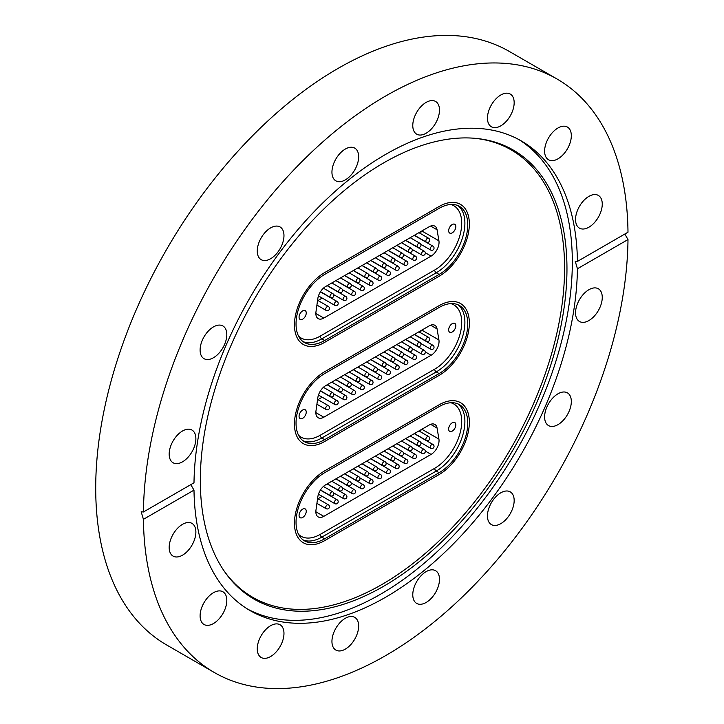 <?xml version="1.0" encoding="UTF-8"?>
<svg xmlns="http://www.w3.org/2000/svg" width="724" height="724" viewBox="0 0 724 724"><rect width="100%" height="100%" fill="white"/><g stroke="black" fill="none" stroke-linecap="round" stroke-linejoin="round"><path stroke-width="1.09" d="M383.648 162.891A259.255 149.678 -60 0 1 475.541 138.356A259.255 149.678 -60 0 1 560.684 327.302A259.255 149.678 -60 0 1 383.648 586.259A259.255 149.678 -60 0 1 225.028 572.277A259.255 149.678 -60 0 1 224.82 360.57A259.255 149.678 -60 0 1 383.648 162.891M474.51 138.266A258.35 149.162 -60 0 1 558.168 327.212A258.35 149.162 -60 0 1 381.901 584.512A258.35 149.162 -60 0 1 224.431 571.417M518.71 139.488A271.174 156.565 -60 0 1 557.028 357.593A271.174 156.565 -60 0 1 380.58 594.214A271.174 156.565 -60 0 1 247.59 609.083M270.613 656.541A18.887 10.905 120 0 0 282.957 639.898A18.887 10.905 120 0 0 280.061 624.767A18.887 10.905 120 0 0 270.613 625.699A18.887 10.905 120 0 0 258.278 642.342A18.887 10.905 120 0 0 261.174 657.483A18.887 10.905 120 0 0 270.613 656.541M213.462 623.545A18.887 10.905 120 0 0 225.798 606.902A18.887 10.905 120 0 0 222.902 591.77A18.887 10.905 120 0 0 213.462 592.703A18.887 10.905 120 0 0 201.118 609.346A18.887 10.905 120 0 0 204.014 624.477A18.887 10.905 120 0 0 213.462 623.545M169.172 547.462A18.887 10.905 120 0 0 173.081 556.104A18.887 10.905 120 0 0 187.634 551.045A18.887 10.905 120 0 0 195.878 532.04A18.887 10.905 120 0 0 191.969 523.389A18.887 10.905 120 0 0 177.416 528.448A18.887 10.905 120 0 0 169.172 547.462M169.172 454.12A18.887 10.905 120 0 0 173.081 462.763A18.887 10.905 120 0 0 187.634 457.704A18.887 10.905 120 0 0 195.878 438.699A18.887 10.905 120 0 0 191.969 430.056A18.887 10.905 120 0 0 177.416 435.115A18.887 10.905 120 0 0 169.172 454.12M200.105 350.027A18.887 10.905 120 0 0 204.014 358.67A18.887 10.905 120 0 0 218.567 353.611A18.887 10.905 120 0 0 226.811 334.606A18.887 10.905 120 0 0 222.902 325.963A18.887 10.905 120 0 0 208.349 331.022A18.887 10.905 120 0 0 200.105 350.027M257.264 251.029A18.887 10.905 120 0 0 261.174 259.672A18.887 10.905 120 0 0 275.726 254.613A18.887 10.905 120 0 0 283.971 235.608A18.887 10.905 120 0 0 280.061 226.956A18.887 10.905 120 0 0 265.509 232.015A18.887 10.905 120 0 0 257.264 251.029M345.294 179.905A18.887 10.905 120 0 0 357.638 163.262A18.887 10.905 120 0 0 354.742 148.121A18.887 10.905 120 0 0 345.294 149.063A18.887 10.905 120 0 0 332.959 165.706A18.887 10.905 120 0 0 335.855 180.837A18.887 10.905 120 0 0 345.294 179.905M426.128 133.234A18.887 10.905 120 0 0 438.473 116.591A18.887 10.905 120 0 0 435.577 101.45A18.887 10.905 120 0 0 426.128 102.392A18.887 10.905 120 0 0 413.793 119.035A18.887 10.905 120 0 0 416.689 134.166A18.887 10.905 120 0 0 426.128 133.234M500.809 125.84A18.887 10.905 120 0 0 513.153 109.188A18.887 10.905 120 0 0 510.257 94.057A18.887 10.905 120 0 0 500.809 94.989A18.887 10.905 120 0 0 488.474 111.641A18.887 10.905 120 0 0 491.37 126.772A18.887 10.905 120 0 0 500.809 125.84M557.969 158.837A18.887 10.905 120 0 0 570.304 142.194A18.887 10.905 120 0 0 567.417 127.062A18.887 10.905 120 0 0 557.969 127.994A18.887 10.905 120 0 0 545.634 144.637A18.887 10.905 120 0 0 548.521 159.769A18.887 10.905 120 0 0 557.969 158.837M575.544 219.499A18.887 10.905 120 0 0 579.462 228.15A18.887 10.905 120 0 0 594.015 223.083A18.887 10.905 120 0 0 602.259 204.078A18.887 10.905 120 0 0 598.35 195.435A18.887 10.905 120 0 0 583.788 200.494A18.887 10.905 120 0 0 575.544 219.499M575.544 312.84A18.887 10.905 120 0 0 579.462 321.483A18.887 10.905 120 0 0 594.015 316.424A18.887 10.905 120 0 0 602.259 297.419A18.887 10.905 120 0 0 598.35 288.767A18.887 10.905 120 0 0 583.788 293.835A18.887 10.905 120 0 0 575.544 312.84M544.611 416.933A18.887 10.905 120 0 0 548.521 425.576A18.887 10.905 120 0 0 563.082 420.517A18.887 10.905 120 0 0 571.327 401.512A18.887 10.905 120 0 0 567.417 392.861A18.887 10.905 120 0 0 552.855 397.928A18.887 10.905 120 0 0 544.611 416.933M487.451 515.931A18.887 10.905 120 0 0 491.37 524.583A18.887 10.905 120 0 0 505.922 519.515A18.887 10.905 120 0 0 514.167 500.51A18.887 10.905 120 0 0 510.257 491.868A18.887 10.905 120 0 0 495.696 496.926A18.887 10.905 120 0 0 487.451 515.931M426.128 602.477A18.887 10.905 120 0 0 438.473 585.834A18.887 10.905 120 0 0 435.577 570.702A18.887 10.905 120 0 0 426.128 571.634A18.887 10.905 120 0 0 413.793 588.277A18.887 10.905 120 0 0 416.689 603.418A18.887 10.905 120 0 0 426.128 602.477M345.294 649.147A18.887 10.905 120 0 0 357.638 632.505A18.887 10.905 120 0 0 354.742 617.373A18.887 10.905 120 0 0 345.294 618.305A18.887 10.905 120 0 0 332.959 634.948A18.887 10.905 120 0 0 335.855 650.08A18.887 10.905 120 0 0 345.294 649.147M577.435 261.409L627.998 232.214A342.678 197.842 120 0 0 557.046 79.007A342.678 197.842 120 0 0 385.711 95.975A342.678 197.842 120 0 0 143.424 511.977L193.996 482.79A271.174 156.565 -60 0 1 385.711 154.357A271.174 156.565 -60 0 1 521.298 140.927A271.174 156.565 -60 0 1 577.435 261.409L575.2 261.174L577.435 268.749A271.174 156.565 -60 0 1 385.711 597.182A271.174 156.565 -60 0 1 250.133 610.613A271.174 156.565 -60 0 1 193.996 490.13L190.783 484.637M557.046 79.007L509.352 51.467A342.678 197.842 120 0 0 338.017 68.436A342.678 197.842 120 0 0 114.157 370.407A342.678 197.842 120 0 0 166.683 644.994L214.376 672.533A342.678 197.842 120 0 0 385.711 655.564A342.678 197.842 120 0 0 627.998 239.563L577.435 268.749M143.424 511.977L141.171 511.759L143.424 519.325A342.678 197.842 120 0 0 214.376 672.533M624.839 234.042L627.998 239.563M143.424 519.325L193.996 490.13M324.66 470.871L439.133 404.779A42.725 24.661 -60 0 1 460.5 402.662A42.725 24.661 -60 0 1 467.043 436.898A42.725 24.661 -60 0 1 439.133 474.546L324.66 540.638A42.725 24.661 -60 0 1 303.302 542.747A42.725 24.661 -60 0 1 296.75 508.519A42.725 24.661 -60 0 1 324.66 470.871L439.133 404.779A42.725 24.661 -60 0 1 460.5 402.662A42.725 24.661 -60 0 1 467.043 436.898A42.725 24.661 -60 0 1 439.133 474.546L324.66 540.638A42.725 24.661 -60 0 1 303.302 542.747A42.725 24.661 -60 0 1 296.75 508.519A42.725 24.661 -60 0 1 324.66 470.871M324.66 371.729L439.133 305.637A42.725 24.661 -60 0 1 460.5 303.519A42.725 24.661 -60 0 1 467.043 337.755A42.725 24.661 -60 0 1 439.133 375.403L324.66 441.495A42.725 24.661 -60 0 1 303.302 443.613A42.725 24.661 -60 0 1 296.75 409.377A42.725 24.661 -60 0 1 324.66 371.729L439.133 305.637A42.725 24.661 -60 0 1 460.5 303.519A42.725 24.661 -60 0 1 467.043 337.755A42.725 24.661 -60 0 1 439.133 375.403L324.66 441.495A42.725 24.661 -60 0 1 303.302 443.613A42.725 24.661 -60 0 1 296.75 409.377A42.725 24.661 -60 0 1 324.66 371.729M324.66 272.586L439.133 206.494A42.725 24.661 -60 0 1 460.5 204.385A42.725 24.661 -60 0 1 467.043 238.612A42.725 24.661 -60 0 1 439.133 276.26L324.66 342.352A42.725 24.661 -60 0 1 303.302 344.47A42.725 24.661 -60 0 1 296.75 310.234A42.725 24.661 -60 0 1 324.66 272.586L439.133 206.494A42.725 24.661 -60 0 1 460.5 204.385A42.725 24.661 -60 0 1 467.043 238.612A42.725 24.661 -60 0 1 439.133 276.26L324.66 342.352A42.725 24.661 -60 0 1 303.302 344.47A42.725 24.661 -60 0 1 296.75 310.234A42.725 24.661 -60 0 1 324.66 272.586M452.238 224.53A5.086 2.932 120 0 0 448.916 229.001A5.086 2.932 120 0 0 449.695 233.074A5.086 2.932 120 0 0 452.238 232.829A5.086 2.932 120 0 0 455.559 228.35A5.086 2.932 120 0 0 454.781 224.277A5.086 2.932 120 0 0 452.238 224.53M302.659 310.886A5.086 2.932 120 0 0 299.338 315.365A5.086 2.932 120 0 0 300.116 319.438A5.086 2.932 120 0 0 302.659 319.184A5.086 2.932 120 0 0 305.971 314.705A5.086 2.932 120 0 0 305.193 310.632A5.086 2.932 120 0 0 302.659 310.886M421.857 230.974L438.925 240.83L437.07 229.78A11.24 6.489 -60 0 0 434.862 226.16A11.24 6.489 -60 0 0 429.242 226.712L325.646 286.523A11.24 6.489 -60 0 0 317.818 298.632L315.972 311.818A11.24 6.489 -60 0 0 318.18 318.623A11.24 6.489 -60 0 0 323.8 318.071L431.097 256.124L425.305 252.776M438.925 240.83A11.24 6.489 -60 0 1 431.097 256.124M439.133 208.331A40.472 23.367 -60 0 1 459.369 206.331A40.472 23.367 -60 0 1 465.577 238.757A40.472 23.367 -60 0 1 439.133 274.423L324.66 340.515A40.472 23.367 -60 0 1 304.424 342.524A40.472 23.367 -60 0 1 298.216 310.089A40.472 23.367 -60 0 1 324.66 274.423L439.133 208.331M322.189 298.071L317.972 300.505M420.771 233.725A11.24 6.489 120 0 0 420.906 231.526M452.238 323.664A5.086 2.932 120 0 0 448.916 328.144A5.086 2.932 120 0 0 449.695 332.216A5.086 2.932 120 0 0 452.238 331.963A5.086 2.932 120 0 0 455.559 327.483A5.086 2.932 120 0 0 454.781 323.411A5.086 2.932 120 0 0 452.238 323.664M302.659 410.028A5.086 2.932 120 0 0 299.338 414.508A5.086 2.932 120 0 0 300.116 418.581A5.086 2.932 120 0 0 302.659 418.327A5.086 2.932 120 0 0 305.971 413.847A5.086 2.932 120 0 0 305.193 409.775A5.086 2.932 120 0 0 302.659 410.028M421.857 330.117L438.925 339.972L437.07 328.922A11.24 6.489 -60 0 0 434.862 325.293A11.24 6.489 -60 0 0 429.242 325.854L325.646 385.666A11.24 6.489 -60 0 0 317.818 397.766L315.972 410.951A11.24 6.489 -60 0 0 318.18 417.766A11.24 6.489 -60 0 0 323.8 417.205L431.097 355.258L425.305 351.918M438.925 339.972A11.24 6.489 -60 0 1 431.097 355.258M439.133 307.474A40.472 23.367 -60 0 1 459.369 305.465A40.472 23.367 -60 0 1 465.577 337.9A40.472 23.367 -60 0 1 439.133 373.566L324.66 439.658A40.472 23.367 -60 0 1 304.424 441.667A40.472 23.367 -60 0 1 298.216 409.232A40.472 23.367 -60 0 1 324.66 373.566L439.133 307.474M322.189 397.204L317.972 399.639M420.771 332.868A11.24 6.489 120 0 0 420.906 330.66M452.238 422.807A5.086 2.932 120 0 0 448.916 427.287A5.086 2.932 120 0 0 449.695 431.359A5.086 2.932 120 0 0 452.238 431.106A5.086 2.932 120 0 0 455.559 426.626A5.086 2.932 120 0 0 454.781 422.554A5.086 2.932 120 0 0 452.238 422.807M302.659 509.162A5.086 2.932 120 0 0 299.338 513.642A5.086 2.932 120 0 0 300.116 517.714A5.086 2.932 120 0 0 302.659 517.461A5.086 2.932 120 0 0 305.971 512.99A5.086 2.932 120 0 0 305.193 508.918A5.086 2.932 120 0 0 302.659 509.162M421.857 429.26L438.925 439.106L437.07 428.056A11.24 6.489 -60 0 0 434.862 424.436A11.24 6.489 -60 0 0 429.242 424.997L325.646 484.799A11.24 6.489 -60 0 0 317.818 496.908L315.972 510.094A11.24 6.489 -60 0 0 318.18 516.9A11.24 6.489 -60 0 0 323.8 516.348L431.097 454.401L425.305 451.061M438.925 439.106A11.24 6.489 -60 0 1 431.097 454.401M439.133 406.617A40.472 23.367 -60 0 1 459.369 404.607A40.472 23.367 -60 0 1 465.577 437.043A40.472 23.367 -60 0 1 439.133 472.709L324.66 538.801A40.472 23.367 -60 0 1 304.424 540.801A40.472 23.367 -60 0 1 298.216 508.375A40.472 23.367 -60 0 1 324.66 472.709L439.133 406.617M322.189 496.347L317.972 498.782M420.771 432.002A11.24 6.489 120 0 0 420.906 429.803M298.55 336.081A38.227 22.073 120 0 0 320.207 336.117L434.681 270.025A38.227 22.073 120 0 0 460.337 233.843A38.227 22.073 120 0 0 450.853 204.467M457.894 205.589A40.472 23.367 -60 0 1 462.31 238.413A40.472 23.367 -60 0 1 436.273 272.776L439.133 274.423M434.681 270.025A2.244 1.294 60 0 0 436.273 272.776L321.8 338.868L324.66 340.515M320.207 336.117A2.244 1.294 60 0 0 321.8 338.868A40.472 23.367 -60 0 1 303.039 341.61M437.07 229.78L430.626 226.06M315.854 313.474L323.8 318.071M353.448 270.477L365.321 277.328A2.244 2.244 0 0 0 368.525 274.541L378.39 280.215A2.244 1.294 -60 0 1 378.489 277.455A2.244 1.294 -60 0 1 380.634 276.315A2.244 1.294 -60 0 1 380.724 276.378M370.869 260.414L382.743 267.265A2.244 1.294 -60 0 1 383.304 263.925A2.244 1.294 -60 0 1 384.996 263.373L375.367 257.816M359.801 279.545L369.674 285.238A2.244 1.294 -60 0 1 369.774 282.487A2.244 1.294 -60 0 1 371.928 281.346A2.244 1.294 -60 0 1 372.018 281.41M336.017 280.532L347.891 287.392A2.244 2.244 0 0 0 351.104 284.595L360.959 290.27A2.244 1.294 -60 0 1 361.059 287.509A2.244 1.294 -60 0 1 363.213 286.378A2.244 1.294 -60 0 1 363.303 286.442M342.38 289.6L352.253 295.302A2.244 1.294 -60 0 1 352.353 292.541A2.244 1.294 -60 0 1 354.498 291.41A2.244 1.294 -60 0 1 354.588 291.473M333.664 294.632L343.538 300.333A2.244 1.294 -60 0 1 343.638 297.573A2.244 1.294 -60 0 1 345.782 296.442A2.244 1.294 -60 0 1 345.873 296.496M318.469 295.917L334.823 305.365A2.244 1.294 -60 0 1 334.922 302.605A2.244 1.294 -60 0 1 337.076 301.465A2.244 1.294 -60 0 1 337.167 301.528M316.913 305.085L326.108 310.397A2.244 1.294 -60 0 1 326.207 307.637A2.244 1.294 -60 0 1 328.361 306.496A2.244 1.294 -60 0 1 328.452 306.56M377.231 269.482L387.105 275.183A2.244 1.294 -60 0 1 387.204 272.423A2.244 1.294 -60 0 1 389.349 271.283A2.244 1.294 -60 0 1 389.44 271.346M385.946 264.45L395.811 270.152A2.244 1.294 -60 0 1 395.91 267.391A2.244 1.294 -60 0 1 398.064 266.26A2.244 1.294 -60 0 1 398.155 266.314M394.652 259.418L404.526 265.12A2.244 1.294 -60 0 1 404.626 262.359A2.244 1.294 -60 0 1 406.779 261.228A2.244 1.294 -60 0 1 406.87 261.283M388.299 250.35L400.173 257.21A2.244 2.244 0 0 0 403.377 254.414L413.241 260.088A2.244 1.294 -60 0 1 413.341 257.328A2.244 1.294 -60 0 1 415.486 256.196A2.244 1.294 -60 0 1 415.576 256.26M397.014 245.318L408.888 252.178A2.244 2.244 0 0 0 412.092 249.391L421.956 255.056A2.244 1.294 -60 0 1 422.056 252.305A2.244 1.294 -60 0 1 424.201 251.165A2.244 1.294 -60 0 1 424.291 251.228M420.798 244.332L430.662 250.033A2.244 1.294 -60 0 1 430.762 247.273A2.244 1.294 -60 0 1 432.916 246.133A2.244 1.294 -60 0 1 433.006 246.196M362.163 265.446L374.037 272.296A2.244 1.294 -60 0 1 374.598 268.957A2.244 1.294 -60 0 1 376.281 268.405L366.661 262.848M365.321 277.328A2.244 1.294 -60 0 1 365.882 273.989A2.244 1.294 -60 0 1 367.566 273.437L357.946 267.88M344.733 275.5L356.606 282.36A2.244 1.294 -60 0 1 357.167 279.021A2.244 1.294 -60 0 1 358.851 278.469L349.23 272.912M347.891 287.392A2.244 1.294 -60 0 1 348.452 284.052A2.244 1.294 -60 0 1 350.144 283.491L340.515 277.935M327.311 285.564L339.185 292.424A2.244 1.294 -60 0 1 339.746 289.084A2.244 1.294 -60 0 1 341.429 288.523L331.809 282.966M320.497 291.691L330.47 297.446A2.244 1.294 -60 0 1 331.031 294.107A2.244 1.294 -60 0 1 332.714 293.555L323.411 288.188M379.584 255.382L391.458 262.242A2.244 1.294 -60 0 1 392.019 258.902A2.244 1.294 -60 0 1 393.702 258.341L384.082 252.785M400.173 257.21A2.244 1.294 -60 0 1 400.734 253.871A2.244 1.294 -60 0 1 402.417 253.309L392.797 247.753M408.888 252.178A2.244 1.294 -60 0 1 409.449 248.839A2.244 1.294 -60 0 1 411.132 248.287L401.512 242.73M405.721 240.296L417.594 247.146A2.244 1.294 -60 0 1 418.155 243.807A2.244 1.294 -60 0 1 419.848 243.255L410.218 237.698M414.436 235.264L426.309 242.115A2.244 1.294 -60 0 1 426.87 238.775A2.244 1.294 -60 0 1 428.554 238.223L418.934 232.666M298.55 435.224A38.227 22.073 120 0 0 320.207 435.251L434.681 369.159A38.227 22.073 120 0 0 460.337 332.977A38.227 22.073 120 0 0 450.853 303.609M457.894 304.732A40.472 23.367 -60 0 1 462.31 337.556A40.472 23.367 -60 0 1 436.273 371.919L439.133 373.566M434.681 369.159A2.244 1.294 60 0 0 436.273 371.919L321.8 438.002L324.66 439.658M320.207 435.251A2.244 1.294 60 0 0 321.8 438.002A40.472 23.367 -60 0 1 303.039 440.753M437.07 328.922L430.626 325.194M315.854 412.617L323.8 417.205M368.516 373.647L378.39 379.349A2.244 1.294 -60 0 1 378.489 376.589A2.244 1.294 -60 0 1 380.634 375.457A2.244 1.294 -60 0 1 380.724 375.521M370.869 359.557L382.743 366.407A2.244 1.294 -60 0 1 383.304 363.068A2.244 1.294 -60 0 1 384.996 362.516L375.367 356.959M359.801 378.679L369.674 384.381A2.244 1.294 -60 0 1 369.774 381.62A2.244 1.294 -60 0 1 371.928 380.489A2.244 1.294 -60 0 1 372.018 380.543M336.017 379.675L347.891 386.526A2.244 2.244 0 0 0 351.104 383.738L360.959 389.412A2.244 1.294 -60 0 1 361.059 386.652A2.244 1.294 -60 0 1 363.213 385.521A2.244 1.294 -60 0 1 363.303 385.575M342.38 388.743L352.253 394.444A2.244 1.294 -60 0 1 352.353 391.684A2.244 1.294 -60 0 1 354.498 390.544A2.244 1.294 -60 0 1 354.588 390.607M333.664 393.775L343.538 399.476A2.244 1.294 -60 0 1 343.638 396.716A2.244 1.294 -60 0 1 345.782 395.576A2.244 1.294 -60 0 1 345.873 395.639M318.469 395.06L334.823 404.499A2.244 1.294 -60 0 1 334.922 401.748A2.244 1.294 -60 0 1 337.076 400.607A2.244 1.294 -60 0 1 337.167 400.671M316.913 404.227L326.108 409.531A2.244 1.294 -60 0 1 326.207 406.77A2.244 1.294 -60 0 1 328.361 405.639A2.244 1.294 -60 0 1 328.452 405.702M377.231 368.625L387.105 374.317A2.244 1.294 -60 0 1 387.204 371.566A2.244 1.294 -60 0 1 389.349 370.426A2.244 1.294 -60 0 1 389.44 370.489M385.946 363.593L395.811 369.294A2.244 1.294 -60 0 1 395.91 366.534A2.244 1.294 -60 0 1 398.064 365.394A2.244 1.294 -60 0 1 398.155 365.457M394.652 358.561L404.526 364.262A2.244 1.294 -60 0 1 404.626 361.502A2.244 1.294 -60 0 1 406.779 360.362A2.244 1.294 -60 0 1 406.87 360.425M388.299 349.493L400.173 356.344A2.244 2.244 0 0 0 403.377 353.556L413.241 359.231A2.244 1.294 -60 0 1 413.341 356.47A2.244 1.294 -60 0 1 415.486 355.33A2.244 1.294 -60 0 1 415.576 355.394M397.014 344.461L408.888 351.312A2.244 2.244 0 0 0 412.092 348.525L421.956 354.199A2.244 1.294 -60 0 1 422.056 351.439A2.244 1.294 -60 0 1 424.201 350.307A2.244 1.294 -60 0 1 424.291 350.362M420.798 343.466L430.662 349.167A2.244 1.294 -60 0 1 430.762 346.407A2.244 1.294 -60 0 1 432.916 345.276A2.244 1.294 -60 0 1 433.006 345.339M362.163 364.579L374.037 371.439A2.244 1.294 -60 0 1 374.598 368.1A2.244 1.294 -60 0 1 376.281 367.539L366.661 361.991M353.448 369.611L365.321 376.471A2.244 1.294 -60 0 1 365.882 373.132A2.244 1.294 -60 0 1 367.566 372.57L357.946 367.014M344.733 374.643L356.606 381.503A2.244 1.294 -60 0 1 357.167 378.163A2.244 1.294 -60 0 1 358.851 377.602L349.23 372.046M347.891 386.526A2.244 1.294 -60 0 1 348.452 383.186A2.244 1.294 -60 0 1 350.144 382.634L340.515 377.077M327.311 384.706L339.185 391.557A2.244 1.294 -60 0 1 339.746 388.218A2.244 1.294 -60 0 1 341.429 387.666L331.809 382.109M320.497 390.833L330.47 396.589A2.244 1.294 -60 0 1 331.031 393.25A2.244 1.294 -60 0 1 332.714 392.698L323.411 387.322M379.584 354.525L391.458 361.376A2.244 1.294 -60 0 1 392.019 358.036A2.244 1.294 -60 0 1 393.702 357.484L384.082 351.927M400.173 356.344A2.244 1.294 -60 0 1 400.734 353.004A2.244 1.294 -60 0 1 402.417 352.452L392.797 346.896M408.888 351.312A2.244 1.294 -60 0 1 409.449 347.973A2.244 1.294 -60 0 1 411.132 347.42L401.512 341.864M405.721 339.429L417.594 346.289A2.244 1.294 -60 0 1 418.155 342.95A2.244 1.294 -60 0 1 419.848 342.389L410.218 336.832M414.436 334.398L426.309 341.257A2.244 1.294 -60 0 1 426.87 337.918A2.244 1.294 -60 0 1 428.554 337.357L418.934 331.809M298.55 534.357A38.227 22.073 120 0 0 320.207 534.393L434.681 468.301A38.227 22.073 120 0 0 460.337 432.119A38.227 22.073 120 0 0 450.853 402.743M457.894 403.874A40.472 23.367 -60 0 1 462.31 436.69A40.472 23.367 -60 0 1 436.273 471.053L439.133 472.709M434.681 468.301A2.244 1.294 60 0 0 436.273 471.053L321.8 537.145L324.66 538.801M320.207 534.393A2.244 1.294 60 0 0 321.8 537.145A40.472 23.367 -60 0 1 303.039 539.887M437.07 428.056L430.626 424.336M315.854 511.759L323.8 516.348M368.516 472.79L378.39 478.492A2.244 1.294 -60 0 1 378.489 475.731A2.244 1.294 -60 0 1 380.634 474.591A2.244 1.294 -60 0 1 380.724 474.654M370.869 458.69L382.743 465.55A2.244 1.294 -60 0 1 383.304 462.211A2.244 1.294 -60 0 1 384.996 461.65L375.367 456.093M359.801 477.822L369.674 483.523A2.244 1.294 -60 0 1 369.774 480.763A2.244 1.294 -60 0 1 371.928 479.623A2.244 1.294 -60 0 1 372.018 479.686M336.017 478.817L347.891 485.668A2.244 2.244 0 0 0 351.104 482.881L360.959 488.546A2.244 1.294 -60 0 1 361.059 485.795A2.244 1.294 -60 0 1 363.213 484.655A2.244 1.294 -60 0 1 363.303 484.718M342.38 487.886L352.253 493.578A2.244 1.294 -60 0 1 352.353 490.827A2.244 1.294 -60 0 1 354.498 489.686A2.244 1.294 -60 0 1 354.588 489.75M333.664 492.908L343.538 498.61A2.244 1.294 -60 0 1 343.638 495.849A2.244 1.294 -60 0 1 345.782 494.718A2.244 1.294 -60 0 1 345.873 494.782M318.469 494.193L334.823 503.642A2.244 1.294 -60 0 1 334.922 500.881A2.244 1.294 -60 0 1 337.076 499.75A2.244 1.294 -60 0 1 337.167 499.804M316.913 503.361L326.108 508.673A2.244 1.294 -60 0 1 326.207 505.913A2.244 1.294 -60 0 1 328.361 504.782A2.244 1.294 -60 0 1 328.452 504.836M377.231 467.758L387.105 473.46A2.244 1.294 -60 0 1 387.204 470.7A2.244 1.294 -60 0 1 389.349 469.568A2.244 1.294 -60 0 1 389.44 469.623M385.946 462.727L395.811 468.428A2.244 1.294 -60 0 1 395.91 465.668A2.244 1.294 -60 0 1 398.064 464.536A2.244 1.294 -60 0 1 398.155 464.6M394.652 457.704L404.526 463.396A2.244 1.294 -60 0 1 404.626 460.645A2.244 1.294 -60 0 1 406.779 459.505A2.244 1.294 -60 0 1 406.87 459.568M388.299 448.636L400.173 455.487A2.244 2.244 0 0 0 403.377 452.699L413.241 458.364A2.244 1.294 -60 0 1 413.341 455.613A2.244 1.294 -60 0 1 415.486 454.473A2.244 1.294 -60 0 1 415.576 454.536M397.014 443.604L408.888 450.455A2.244 2.244 0 0 0 412.092 447.667L421.956 453.342A2.244 1.294 -60 0 1 422.056 450.581A2.244 1.294 -60 0 1 424.201 449.441A2.244 1.294 -60 0 1 424.291 449.504M420.798 442.608L430.662 448.31A2.244 1.294 -60 0 1 430.762 445.55A2.244 1.294 -60 0 1 432.916 444.409A2.244 1.294 -60 0 1 433.006 444.473M362.163 463.722L374.037 470.573A2.244 1.294 -60 0 1 374.598 467.233A2.244 1.294 -60 0 1 376.281 466.681L366.661 461.125M353.448 468.754L365.321 475.605A2.244 1.294 -60 0 1 365.882 472.265A2.244 1.294 -60 0 1 367.566 471.713L357.946 466.156M344.733 473.786L356.606 480.636A2.244 1.294 -60 0 1 357.167 477.297A2.244 1.294 -60 0 1 358.851 476.745L349.23 471.188M347.891 485.668A2.244 1.294 -60 0 1 348.452 482.329A2.244 1.294 -60 0 1 350.144 481.777L340.515 476.22M327.311 483.84L339.185 490.7A2.244 1.294 -60 0 1 339.746 487.361A2.244 1.294 -60 0 1 341.429 486.799L331.809 481.252M320.497 489.967L330.47 495.732A2.244 1.294 -60 0 1 331.031 492.392A2.244 1.294 -60 0 1 332.714 491.831L323.411 486.465M379.584 453.658L391.458 460.518A2.244 1.294 -60 0 1 392.019 457.179A2.244 1.294 -60 0 1 393.702 456.618L384.082 451.061M400.173 455.487A2.244 1.294 -60 0 1 400.734 452.147A2.244 1.294 -60 0 1 402.417 451.595L392.797 446.038M408.888 450.455A2.244 1.294 -60 0 1 409.449 447.115A2.244 1.294 -60 0 1 411.132 446.563L401.512 441.007M405.721 438.572L417.594 445.423A2.244 1.294 -60 0 1 418.155 442.083A2.244 1.294 -60 0 1 419.848 441.531L410.218 435.975M414.436 433.54L426.309 440.391A2.244 1.294 -60 0 1 426.87 437.052A2.244 1.294 -60 0 1 428.554 436.5L418.934 430.943M361.982 265.545L380.634 276.315A2.244 2.244 0 0 1 381.376 279.527A2.244 2.244 0 0 1 378.39 280.215M382.743 267.265A2.244 2.244 0 0 0 385.955 264.477A2.244 2.244 0 0 0 384.996 263.373M353.267 270.577L371.928 281.346A2.244 2.244 0 0 1 372.661 284.559A2.244 2.244 0 0 1 369.674 285.238M344.561 275.609L363.213 286.378A2.244 2.244 0 0 1 363.946 289.591A2.244 2.244 0 0 1 360.959 290.27M335.846 280.641L354.498 291.41A2.244 2.244 0 0 1 355.231 294.614A2.244 2.244 0 0 1 352.253 295.302M327.13 285.663L345.782 296.442A2.244 2.244 0 0 1 346.524 299.646A2.244 2.244 0 0 1 343.538 300.333M320.397 291.844L337.076 301.465A2.244 2.244 0 0 1 337.809 304.677A2.244 2.244 0 0 1 334.823 305.365M317.592 300.279L328.361 306.496A2.244 2.244 0 0 1 329.094 309.709A2.244 2.244 0 0 1 326.108 310.397M370.697 260.513L389.349 271.283A2.244 2.244 0 0 1 390.082 274.496A2.244 2.244 0 0 1 387.105 275.183M379.412 255.482L398.064 266.26A2.244 2.244 0 0 1 398.797 269.464A2.244 2.244 0 0 1 395.811 270.152M388.118 250.459L406.779 261.228A2.244 2.244 0 0 1 407.512 264.432A2.244 2.244 0 0 1 404.526 265.12M396.833 245.427L415.486 256.196A2.244 2.244 0 0 1 416.228 259.409A2.244 2.244 0 0 1 413.241 260.088M405.549 240.395L424.201 251.165A2.244 2.244 0 0 1 424.934 254.377A2.244 2.244 0 0 1 421.956 255.056M414.264 235.363L432.916 246.133A2.244 2.244 0 0 1 433.649 249.346A2.244 2.244 0 0 1 430.662 250.033M374.037 272.296A2.244 2.244 0 0 0 377.24 269.509A2.244 2.244 0 0 0 376.281 268.405M368.525 274.541A2.244 2.244 0 0 0 367.566 273.437M356.606 282.36A2.244 2.244 0 0 0 359.819 279.573A2.244 2.244 0 0 0 358.851 278.469M351.104 284.595A2.244 2.244 0 0 0 350.144 283.491M339.185 292.424A2.244 2.244 0 0 0 342.389 289.627A2.244 2.244 0 0 0 341.429 288.523M330.47 297.446A2.244 2.244 0 0 0 333.673 294.659A2.244 2.244 0 0 0 332.714 293.555M391.458 262.242A2.244 2.244 0 0 0 394.671 259.445A2.244 2.244 0 0 0 393.702 258.341M403.377 254.414A2.244 2.244 0 0 0 402.417 253.309M412.092 249.391A2.244 2.244 0 0 0 411.132 248.287M417.594 247.146A2.244 2.244 0 0 0 420.807 244.359A2.244 2.244 0 0 0 419.848 243.255M426.309 242.115A2.244 2.244 0 0 0 429.522 239.327A2.244 2.244 0 0 0 428.554 238.223M361.982 364.688L380.634 375.457A2.244 2.244 0 0 1 381.376 378.67A2.244 2.244 0 0 1 378.39 379.349M382.743 366.407A2.244 2.244 0 0 0 385.955 363.62A2.244 2.244 0 0 0 384.996 362.516M353.267 369.72L371.928 380.489A2.244 2.244 0 0 1 372.661 383.693A2.244 2.244 0 0 1 369.674 384.381M344.561 374.742L363.213 385.521A2.244 2.244 0 0 1 363.946 388.725A2.244 2.244 0 0 1 360.959 389.412M335.846 379.774L354.498 390.544A2.244 2.244 0 0 1 355.231 393.756A2.244 2.244 0 0 1 352.253 394.444M327.13 384.806L345.782 395.576A2.244 2.244 0 0 1 346.524 398.788A2.244 2.244 0 0 1 343.538 399.476M320.397 390.978L337.076 400.607A2.244 2.244 0 0 1 337.809 403.82A2.244 2.244 0 0 1 334.823 404.499M317.592 399.422L328.361 405.639A2.244 2.244 0 0 1 329.094 408.852A2.244 2.244 0 0 1 326.108 409.531M370.697 359.656L389.349 370.426A2.244 2.244 0 0 1 390.082 373.638A2.244 2.244 0 0 1 387.105 374.317M379.412 354.624L398.064 365.394A2.244 2.244 0 0 1 398.797 368.607A2.244 2.244 0 0 1 395.811 369.294M388.118 349.592L406.779 360.362A2.244 2.244 0 0 1 407.512 363.575A2.244 2.244 0 0 1 404.526 364.262M396.833 344.561L415.486 355.33A2.244 2.244 0 0 1 416.228 358.543A2.244 2.244 0 0 1 413.241 359.231M405.549 339.538L424.201 350.307A2.244 2.244 0 0 1 424.934 353.511A2.244 2.244 0 0 1 421.956 354.199M414.264 334.506L432.916 345.276A2.244 2.244 0 0 1 433.649 348.479A2.244 2.244 0 0 1 430.662 349.167M374.037 371.439A2.244 2.244 0 0 0 377.24 368.652A2.244 2.244 0 0 0 376.281 367.539M365.321 376.471A2.244 2.244 0 0 0 368.525 373.674A2.244 2.244 0 0 0 367.566 372.57M356.606 381.503A2.244 2.244 0 0 0 359.819 378.706A2.244 2.244 0 0 0 358.851 377.602M351.104 383.738A2.244 2.244 0 0 0 350.144 382.634M339.185 391.557A2.244 2.244 0 0 0 342.389 388.77A2.244 2.244 0 0 0 341.429 387.666M330.47 396.589A2.244 2.244 0 0 0 333.673 393.802A2.244 2.244 0 0 0 332.714 392.698M391.458 361.376A2.244 2.244 0 0 0 394.671 358.588A2.244 2.244 0 0 0 393.702 357.484M403.377 353.556A2.244 2.244 0 0 0 402.417 352.452M412.092 348.525A2.244 2.244 0 0 0 411.132 347.42M417.594 346.289A2.244 2.244 0 0 0 420.807 343.493A2.244 2.244 0 0 0 419.848 342.389M426.309 341.257A2.244 2.244 0 0 0 429.522 338.47A2.244 2.244 0 0 0 428.554 337.357M361.982 463.822L380.634 474.591A2.244 2.244 0 0 1 381.376 477.804A2.244 2.244 0 0 1 378.39 478.492M382.743 465.55A2.244 2.244 0 0 0 385.955 462.754A2.244 2.244 0 0 0 384.996 461.65M353.267 468.853L371.928 479.623A2.244 2.244 0 0 1 372.661 482.836A2.244 2.244 0 0 1 369.674 483.523M344.561 473.885L363.213 484.655A2.244 2.244 0 0 1 363.946 487.867A2.244 2.244 0 0 1 360.959 488.546M335.846 478.917L354.498 489.686A2.244 2.244 0 0 1 355.231 492.899A2.244 2.244 0 0 1 352.253 493.578M327.13 483.949L345.782 494.718A2.244 2.244 0 0 1 346.524 497.931A2.244 2.244 0 0 1 343.538 498.61M320.397 490.121L337.076 499.75A2.244 2.244 0 0 1 337.809 502.954A2.244 2.244 0 0 1 334.823 503.642M317.592 498.555L328.361 504.782A2.244 2.244 0 0 1 329.094 507.986A2.244 2.244 0 0 1 326.108 508.673M370.697 458.799L389.349 469.568A2.244 2.244 0 0 1 390.082 472.772A2.244 2.244 0 0 1 387.105 473.46M379.412 453.767L398.064 464.536A2.244 2.244 0 0 1 398.797 467.74A2.244 2.244 0 0 1 395.811 468.428M388.118 448.735L406.779 459.505A2.244 2.244 0 0 1 407.512 462.717A2.244 2.244 0 0 1 404.526 463.396M396.833 443.703L415.486 454.473A2.244 2.244 0 0 1 416.228 457.686A2.244 2.244 0 0 1 413.241 458.364M405.549 438.672L424.201 449.441A2.244 2.244 0 0 1 424.934 452.654A2.244 2.244 0 0 1 421.956 453.342M414.264 433.64L432.916 444.409A2.244 2.244 0 0 1 433.649 447.622A2.244 2.244 0 0 1 430.662 448.31M374.037 470.573A2.244 2.244 0 0 0 377.24 467.785A2.244 2.244 0 0 0 376.281 466.681M365.321 475.605A2.244 2.244 0 0 0 368.525 472.817A2.244 2.244 0 0 0 367.566 471.713M356.606 480.636A2.244 2.244 0 0 0 359.819 477.849A2.244 2.244 0 0 0 358.851 476.745M351.104 482.881A2.244 2.244 0 0 0 350.144 481.777M339.185 490.7A2.244 2.244 0 0 0 342.389 487.913A2.244 2.244 0 0 0 341.429 486.799M330.47 495.732A2.244 2.244 0 0 0 333.673 492.935A2.244 2.244 0 0 0 332.714 491.831M391.458 460.518A2.244 2.244 0 0 0 394.671 457.731A2.244 2.244 0 0 0 393.702 456.618M403.377 452.699A2.244 2.244 0 0 0 402.417 451.595M412.092 447.667A2.244 2.244 0 0 0 411.132 446.563M417.594 445.423A2.244 2.244 0 0 0 420.807 442.636A2.244 2.244 0 0 0 419.848 441.531M426.309 440.391A2.244 2.244 0 0 0 429.522 437.604A2.244 2.244 0 0 0 428.554 436.5"/></g></svg>
